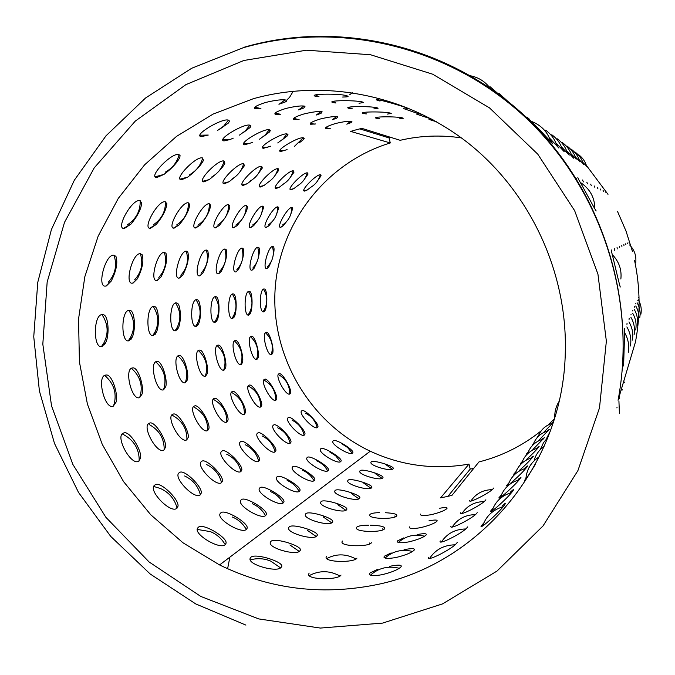 <?xml version="1.0" encoding="UTF-8"?>
<svg xmlns="http://www.w3.org/2000/svg" width="675" height="675" viewBox="0 0 675 675"><rect width="100%" height="100%" fill="white"/><g stroke="black" fill="none" stroke-linecap="round" stroke-linejoin="round"><path stroke-width="1.01" d="M244.679 47.073C338.698 19.921 447.896 44.913 524.382 115.543C600.64 186.308 637.411 298.072 618.064 400.275L635.496 341.845C640.558 314.786 640.263 287.702 634.61 260.575M632.441 251.378L626.003 231.019L617.515 211.435M607.998 194.341L586.583 165.687M623.607 366.01L624.738 328.489M525.901 478.415L524.289 480.929C524.5 481.503 528.204 475.968 535.41 464.324M553.5 421.698L552.015 423.048M538.574 435.502L537.123 437.459M538.734 440.395L549.222 429.477L547.45 430.642M533.545 443.517L532.145 445.542M532.929 449.508L544.371 437.662L542.523 438.843M528.128 452.174L526.247 454.199L526.821 454.241M526.525 459.464C532.6 453.921 536.802 449.609 539.114 446.529L537.182 447.727M522.264 461.531L520.29 463.674L521.125 463.607M519.37 470.441C525.977 464.56 530.651 459.802 533.402 456.173L531.368 457.38M515.894 471.707L513.717 474.204L515.109 473.681M510.983 482.861C518.24 476.668 523.64 471.277 527.167 466.695L527.749 465.877L525.023 467.902M508.958 482.785L506.655 485.452L509.085 484.279M501.365 494.91L498.935 497.762C497.931 500.732 517.126 483.41 520.332 478.221L520.999 477.276L518.071 479.419M493.02 508.224L490.438 511.296C489.367 514.477 509.262 496.581 512.814 490.902L513.582 489.822C514.122 488.894 513.076 489.645 510.427 492.092M483.815 522.923L481.056 526.247C479.908 529.673 500.546 511.152 504.503 504.925L505.389 503.668C506.005 502.613 504.866 503.423 501.955 506.081M420.694 514.055L420.483 514.654C421.141 515.835 424.828 515.81 431.544 514.603C439.349 512.663 444.403 510.713 446.715 508.748L446.934 508.503C447.685 507.322 445.272 507.237 439.687 508.25M409.624 526.88L409.387 527.563C410.079 528.829 413.893 528.846 420.829 527.605C428.954 525.597 434.261 523.53 436.742 521.404L436.995 521.125C437.83 519.792 435.156 519.691 428.962 520.83M403.734 537.899L397.541 540.886L397.263 541.671C397.98 543.046 401.929 543.097 409.109 541.831C417.58 539.738 423.157 537.545 425.832 535.241L426.127 534.929C427.064 533.41 424.069 533.292 417.15 534.575M391.163 552.918L384.277 556.251L383.957 557.162C384.708 558.655 388.8 558.757 396.233 557.457C405.084 555.28 410.965 552.943 413.859 550.437L414.205 550.074C415.243 548.328 411.868 548.193 404.063 549.678M377.426 569.422L369.655 573.193L369.284 574.248C370.077 575.876 374.321 576.028 382.025 574.703C391.289 572.442 397.499 569.936 400.655 567.202L401.051 566.772C402.224 564.764 398.444 564.604 389.711 566.3M379.367 512.646C374.389 512.772 371.275 513.346 370.018 514.375L369.698 515.092C368.955 519.117 394.774 519.522 396.672 515.877L396.714 515.835C397.491 514.207 393.677 513.169 385.29 512.722M368.837 525.184C362.483 525.184 358.476 525.833 356.805 527.116L356.442 527.934C355.683 532.271 382.489 532.659 384.59 528.736L384.64 528.685C385.315 526.669 380.498 525.504 370.17 525.192M342.377 541.021L341.963 541.958C341.187 546.666 369.048 547.02 371.393 542.776L371.444 542.717M326.565 556.276L326.084 557.356C325.291 562.469 354.308 562.79 356.915 558.174L356.974 558.107M309.15 573.075L308.585 574.324C307.775 579.909 338.04 580.171 340.968 575.142L341.035 575.066M393.027 468.88L393.204 468.644C395.263 466.476 373.258 459.565 371.208 461.86L370.929 462.307C369.419 465.623 391.171 471.85 393.027 468.88M382.683 477.984L382.885 477.731C385.062 475.377 362.315 468.205 360.087 470.678L359.775 471.175C358.18 474.727 380.666 481.148 382.683 477.984M371.537 487.797L371.756 487.51C374.085 484.945 350.536 477.52 348.098 480.187L347.752 480.735C346.073 484.557 369.343 491.172 371.537 487.797M359.488 498.403L359.741 498.074C362.222 495.281 337.829 487.569 335.146 490.447L334.758 491.071C332.994 495.18 357.092 502.014 359.488 498.403M346.435 509.895L346.722 509.532C349.372 506.469 324.059 498.445 321.114 501.576L320.667 502.284C318.811 506.714 343.811 513.768 346.435 509.895M332.235 522.399L332.564 521.977C335.399 518.628 309.099 510.266 305.851 513.675L305.353 514.477C303.379 519.278 329.349 526.567 332.235 522.399M316.727 536.051L317.107 535.57C320.169 531.875 292.79 523.15 289.204 526.871L288.622 527.791C286.529 533.005 313.554 540.548 316.727 536.051M299.734 551.011L300.173 550.454C303.48 546.37 274.944 537.258 270.953 541.342L270.287 542.396C268.059 548.083 296.224 555.879 299.734 551.011M281.028 567.472L281.534 566.84C285.12 562.3 255.319 552.766 250.872 557.263L250.104 558.478C247.717 564.705 277.13 572.78 281.028 567.472M352.569 453.068L352.89 452.579C354.063 449.879 335.543 438.472 333.281 440.733L332.969 441.07C330.286 444.234 350.063 456.131 352.569 453.068M340.774 461.548L341.137 460.991C342.377 458.08 323.257 446.31 320.802 448.732L320.456 449.111C317.613 452.503 338.065 464.805 340.774 461.548M328.067 470.669L328.48 470.062C329.788 466.898 310.036 454.756 307.361 457.346L306.973 457.768C303.952 461.43 325.139 474.145 328.067 470.669M314.348 480.532L314.812 479.841C316.204 476.398 295.768 463.86 292.84 466.653L292.41 467.125C289.195 471.074 311.167 484.245 314.348 480.532M299.481 491.214L300.004 490.43C301.48 486.683 280.319 473.723 277.121 476.727L276.623 477.267C273.198 481.545 296.013 495.188 299.481 491.214M283.323 502.824L283.913 501.938C285.491 497.846 263.545 484.439 260.027 487.679L259.47 488.287C255.791 492.936 279.534 507.102 283.323 502.824M265.688 515.498L266.363 514.485C268.051 509.996 245.253 496.108 241.38 499.635L240.747 500.327C236.798 505.389 261.537 520.104 265.688 515.498M246.375 529.377L247.143 528.221C248.957 523.277 225.239 508.891 220.961 512.722L220.227 513.515C215.975 519.058 241.802 534.372 246.375 529.377M225.121 544.649L226.015 543.308C227.964 537.857 203.251 522.931 198.509 527.108L197.657 528.036C193.042 534.127 220.067 550.074 225.121 544.649M317.478 427.511L317.967 426.676C318.701 423.132 304.425 408.569 301.927 410.712L301.691 410.873C297.785 413.294 314.263 430.515 317.478 427.511M304.433 435.004L304.982 434.084C305.75 430.27 291.035 415.302 288.326 417.58L288.065 417.757C283.897 420.373 300.966 438.202 304.433 435.004M290.385 443.078L290.993 442.049C291.811 437.932 276.615 422.542 273.687 424.972L273.392 425.174C268.945 428.001 286.647 446.487 290.385 443.078M275.223 451.794L275.906 450.638C276.767 446.183 261.065 430.363 257.875 432.953L257.546 433.181C252.788 436.252 271.164 455.431 275.223 451.794M258.795 461.236L259.563 459.928C260.474 455.11 244.232 438.826 240.756 441.593L240.384 441.855C235.271 445.196 254.391 465.134 258.795 461.236M240.941 471.496L241.819 470.019C242.781 464.78 225.948 448.014 222.151 450.984L221.729 451.288C216.219 454.933 236.14 475.689 240.941 471.496M221.468 482.693L222.472 481.005C223.493 475.293 206.018 458.038 201.867 461.227L201.386 461.573C195.429 465.573 216.219 487.207 221.468 482.693M200.146 494.944L201.293 493.012C202.382 486.776 184.224 468.998 179.66 472.441L179.103 472.837C172.64 477.233 194.383 499.829 200.146 494.944M176.707 508.418L178.023 506.191C179.187 499.365 160.279 481.039 155.233 484.777L154.6 485.224C147.555 490.092 170.353 513.734 176.707 508.418M289.946 393.938L290.68 392.723C291.516 388.268 281.821 371.841 279.087 373.781L279.062 373.79C274.177 374.811 285.981 396.723 289.946 393.938M275.915 400.182L276.733 398.832C277.619 394.057 267.604 377.232 264.668 379.274L264.642 379.282C259.411 380.405 271.654 403.135 275.915 400.182M260.812 406.898L261.723 405.388C262.659 400.258 252.315 383.029 249.142 385.189L249.117 385.206C243.515 386.438 256.213 410.046 260.812 406.898M244.51 414.155L245.531 412.459C246.518 406.941 235.82 389.289 232.386 391.576L232.36 391.593C226.336 392.951 239.541 417.513 244.51 414.155M226.851 422.01L227.998 420.103C229.044 414.155 217.957 396.065 214.237 398.495L214.203 398.503C207.714 400.013 221.459 425.613 226.851 422.01M207.672 430.549L208.963 428.389C210.077 421.959 198.568 403.414 194.527 406.004L194.484 406.021C187.464 407.692 201.791 434.413 207.672 430.549M186.756 439.855L188.224 437.4C189.405 430.439 177.432 411.438 173.028 414.197L172.986 414.214C165.358 416.07 180.326 444.023 186.756 439.855M163.856 450.048L165.544 447.238C166.784 439.678 154.313 420.213 149.496 423.166L149.453 423.183C141.134 425.258 156.803 454.553 163.856 450.048M138.679 461.244L140.619 458.013C141.936 449.795 128.917 429.857 123.635 433.021L123.576 433.046C114.463 435.375 130.908 466.147 138.679 461.244M271.671 354.552L272.759 352.974C274.168 348.047 269.443 331.636 266.473 332.286L266.178 332.319C261.276 332.64 267.249 356.898 271.671 354.552M256.981 359.336L258.188 357.581C259.673 352.325 254.787 335.593 251.606 336.251L251.277 336.285C246.038 336.665 252.231 361.825 256.981 359.336M241.161 364.492L242.511 362.534C244.08 356.915 239.017 339.846 235.609 340.512L235.238 340.554C229.618 341.002 236.056 367.132 241.161 364.492M224.092 370.052L225.602 367.858C227.256 361.842 221.999 344.444 218.346 345.119L217.924 345.17C211.874 345.684 218.573 372.87 224.092 370.052M205.605 376.076L207.301 373.604C209.056 367.158 203.58 349.422 199.648 350.106L199.176 350.165C192.637 350.755 199.631 379.088 205.605 376.076M185.515 382.615L187.439 379.823C189.287 372.904 183.583 354.839 179.347 355.531L178.807 355.59C171.728 356.273 179.035 385.847 185.515 382.615M163.62 389.745L165.805 386.573C167.746 379.139 161.797 360.737 157.216 361.437L156.6 361.505C148.897 362.298 156.541 393.221 163.62 389.745M139.649 397.558L142.138 393.93C144.188 385.923 137.962 367.2 133 367.9L132.292 367.976C123.879 368.904 131.903 401.313 139.649 397.558L140.476 394.909C142.746 384.556 139.742 375.705 131.473 368.364M113.299 406.139L116.159 401.971C118.311 393.331 111.772 374.313 106.388 375.005L105.57 375.098C96.339 376.169 104.777 410.214 113.299 406.139M263.782 311.85L265.343 310.044C267.587 305.058 267.249 289.735 264.625 289.052L264.018 288.951C259.293 288.706 259.048 313.673 263.782 311.85M248.788 315.065L250.518 313.057C252.88 307.758 252.484 292.199 249.691 291.44L249.007 291.33C243.953 291.102 243.717 316.988 248.788 315.065M232.647 318.524L234.579 316.28C237.06 310.643 236.587 294.857 233.618 294.013L232.858 293.887C227.416 293.676 227.197 320.566 232.647 318.524M215.215 322.262L217.375 319.739C219.999 313.748 219.434 297.734 216.278 296.789L215.418 296.646C209.554 296.46 209.343 324.439 215.215 322.262M196.341 326.312L198.771 323.468C201.53 317.081 200.872 300.856 197.497 299.793L196.526 299.632C190.181 299.481 189.996 328.624 196.341 326.312M175.838 330.708L178.58 327.493C181.482 320.676 180.706 304.248 177.112 303.067L175.998 302.881C169.113 302.754 168.953 333.18 175.838 330.708M153.478 335.5L156.592 331.838C159.637 324.565 158.735 307.96 154.887 306.644L153.613 306.425C146.112 306.34 145.977 338.158 153.478 335.5M129.001 340.748L132.545 336.563C135.743 328.784 134.688 312.036 130.57 310.551L129.111 310.298C120.901 310.272 120.8 343.609 129.001 340.748M102.094 346.52L106.161 341.693C109.493 333.374 108.278 316.524 103.866 314.862L102.161 314.567C93.142 314.592 93.074 349.616 102.094 346.52M273.164 255.428C274.193 250.982 274.328 248.122 273.577 246.839L272.801 246.442C268.397 245.675 261.9 269.772 266.827 268.54L268.886 266.726L271.628 260.71M258.373 257.445C259.597 252.442 259.791 249.193 258.947 247.691L258.069 247.244C253.344 246.459 246.628 271.46 251.902 270.16L254.197 268.144L257.268 261.233M235.837 271.907L238.393 269.646C242.713 261.065 244.308 254.053 243.186 248.619L242.207 248.113C237.119 247.312 230.175 273.282 235.837 271.907M218.489 273.797L221.349 271.249C225.821 262.398 227.433 255.192 226.184 249.623L225.079 249.058C219.578 248.223 212.397 275.248 218.489 273.797M199.699 275.839L202.913 272.97C207.537 263.832 209.157 256.416 207.773 250.72L206.516 250.071C200.559 249.218 193.118 277.374 199.699 275.839M179.272 278.058L182.917 274.801C187.692 265.376 189.312 257.749 187.777 251.918L186.351 251.176C179.862 250.307 172.15 279.695 179.272 278.058M156.997 280.488L161.139 276.758C166.058 267.047 167.67 259.208 165.982 253.243L164.346 252.382C157.258 251.488 149.251 282.226 156.997 280.488M132.612 283.137L137.337 278.851C142.391 268.852 143.986 260.803 142.13 254.703L140.24 253.707C132.477 252.779 124.141 285.01 132.612 283.137M105.789 286.057L111.215 281.104C116.387 270.818 117.956 262.567 115.923 256.331L113.729 255.158C105.173 254.205 96.5 288.065 105.789 286.057M290.68 214.574L292.773 208.271L292.064 207.52C288.124 206.322 275.687 227.998 280.665 227.391L283.137 225.838L286.453 221.695M276.463 214.642L278.783 207.723L277.982 206.887C273.738 205.63 260.879 228.125 266.203 227.492L268.945 225.754L272.565 221.198M261.09 214.827L263.706 207.141L262.811 206.204C258.23 204.888 244.907 228.26 250.619 227.61L253.69 225.653L257.69 220.565M244.384 215.232C246.544 211.174 247.565 208.271 247.43 206.533L246.426 205.462C241.456 204.086 227.644 228.412 233.786 227.728L237.237 225.526L241.751 219.67M225.88 216.38C228.606 211.553 229.913 208.052 229.804 205.875L228.665 204.66C223.265 203.209 208.921 228.572 215.553 227.855L219.434 225.357L224.91 218.008M195.725 227.998L200.129 225.146C206.449 217.586 209.95 210.938 210.642 205.183L209.343 203.782C203.462 202.264 188.553 228.749 195.725 227.998M174.091 228.15L179.111 224.885C185.566 217.148 189.11 210.33 189.751 204.449L188.266 202.829C181.82 201.226 166.295 228.943 174.091 228.15M150.39 228.319L156.144 224.539C162.717 216.641 166.295 209.68 166.868 203.673L165.164 201.783C158.077 200.087 141.885 229.154 150.39 228.319M124.318 228.504L130.958 224.108C137.607 216.067 141.193 208.98 141.716 202.854L139.742 200.635C131.903 198.83 114.986 229.382 124.318 228.504M318.094 180.039L321.089 175.778L320.684 174.791C317.284 173.298 299.675 191.084 304.543 191.101L307.176 190.021L310.576 187.431M304.796 178.647L308.045 174.04L307.598 172.927C303.919 171.349 285.685 189.818 290.891 189.852L293.836 188.637L297.641 185.709C302.518 182.706 305.716 178.436 307.209 172.927M290.436 177.196L293.988 172.167L293.49 170.918C289.507 169.256 270.608 188.46 276.185 188.502L279.475 187.135L283.61 183.929M274.86 175.703L278.792 170.159L278.243 168.75C273.907 166.987 254.289 186.983 260.288 187.043L263.993 185.498L268.54 181.946M257.901 174.175L262.322 168.007L261.706 166.387C256.981 164.531 236.587 185.38 243.059 185.465L247.253 183.701L252.315 179.702M239.271 172.724L244.418 165.679L243.717 163.831C238.545 161.848 217.316 183.642 224.319 183.752L229.087 181.735L234.892 177.061M218.303 171.787C221.813 168.176 223.99 165.307 224.859 163.164L224.066 161.03C218.388 158.92 196.256 181.744 203.858 181.879L209.309 179.55L216.54 173.543M181.432 179.82L187.709 177.112C195.387 171.323 200.627 165.772 203.42 160.456L202.525 157.958C196.256 155.697 173.137 179.651 181.432 179.82M156.735 177.559L164.025 174.378C171.754 168.531 177.01 162.903 179.803 157.511L180.048 155.469L178.799 154.575C171.847 152.153 147.648 177.348 156.735 177.559M299.05 142.99L303.556 139.548L303.674 137.945C299.725 135.852 274.506 150.727 280.623 151.546L287.077 149.631M282.243 139.75L287.263 135.945L287.415 134.097C283.061 131.861 256.795 147.428 263.402 148.314L270.574 146.205M263.748 136.299L269.443 132.022L269.637 129.895C264.836 127.499 237.414 143.809 244.595 144.796L252.669 142.408M243.186 132.705L250.147 127.482L250.931 125.947L250.138 125.288C244.814 122.698 216.135 139.843 223.965 140.923L229.989 139.565L233.255 138.147M219.459 129.398L228.302 123.112L229.559 121.179L228.639 120.209C222.708 117.408 192.653 135.464 201.234 136.662L208.254 135.051L200.129 135.219M347.043 124.065L351.135 122.605L351.928 121.432C349.363 120.842 343.879 121.542 335.475 123.525C327.662 125.972 324.481 127.642 325.932 128.528L330.488 128.233M336.547 116.64L332.311 119.753L336.774 118.167L337.694 116.826C334.927 116.176 329.155 116.893 320.372 118.969C312.247 121.534 308.981 123.297 310.601 124.251L315.495 123.955M316.229 115.045L321.055 113.324L322.127 111.78C319.132 111.071 313.04 111.805 303.851 113.982C295.372 116.682 292.039 118.547 293.836 119.576L299.135 119.281M298.519 109.898L303.775 108.034L305.032 106.237C301.776 105.46 295.329 106.22 285.702 108.498C276.843 111.35 273.417 113.332 275.442 114.446L280.387 114.278L275.214 113.054M278.918 104.254L284.673 102.22C286.892 101.242 287.39 100.541 286.175 100.128C282.614 99.267 275.771 100.043 265.646 102.448C256.382 105.46 252.88 107.57 255.15 108.785L260.93 108.582L254.872 107.19M399.6 118.808L403.27 118.268C400.916 116.387 371.199 116.336 376.076 118.218L379.426 118.631M387.307 114.092L391.238 113.484C388.614 111.443 357.598 111.409 362.872 113.442L366.424 113.906M373.849 108.937L378.076 108.245C375.14 106.034 342.698 106.026 348.427 108.228L352.198 108.734M359.032 103.275L363.614 102.482C360.307 100.077 326.312 100.094 332.564 102.49L335.948 103.005L333.113 101.512M342.664 97.04L345.541 96.938C347.946 96.803 348.646 96.533 347.633 96.128C343.913 93.487 308.197 93.538 315.048 96.162L319.013 96.761L315.672 95.032M430.878 119.137L433.038 119.796M418.913 113.889L403.312 108.472M405.683 108.084L408.763 108.886C406.097 106.81 371.166 97.158 376.903 100.086L380.033 101.064M586.735 166.269L583.107 162.683M583.478 163.991L579.555 160.11M579.952 161.519L575.699 157.326M576.129 158.844L571.506 154.28M571.978 155.933L573.666 158.212L566.916 150.955M567.439 152.744L569.202 155.14L561.887 147.293M562.461 149.251L564.3 151.782L556.343 143.252M556.976 145.395L558.9 148.078L550.201 138.772M550.91 141.126L552.926 143.969C551.104 142.121 534.862 124.495 528.803 119.002L526.846 117.003L529.377 119.18M596.219 210.946L596.194 210.946C595.772 211.14 583.04 186.95 578.804 179.82L577.834 177.609M620.291 286.985L620.342 286.976C620.148 288.293 613.583 259.47 611.575 251.851L611.347 249.944M461.413 137.903C440.733 134.814 420.314 135.616 400.157 140.307L361.859 128.36L356.231 129.786L350.654 131.397L390.285 142.957C325.628 162.591 278.935 223.644 275.062 290.191C271.148 356.771 309.876 422.702 370.254 451.212C401.709 465.775 434.624 470.07 468.99 464.096L440.615 497.829L446.285 496.707L451.921 495.408L478.946 461.936C501.727 456.157 522.399 445.854 540.97 431.013M253.302 98.727L213.097 114.092L176.521 136.392L144.619 164.81L118.277 198.399L98.187 236.073L84.839 276.691L78.545 319.047L79.422 361.91L87.412 404.072L102.254 444.352L123.55 481.596L150.719 514.738L183.018 542.81L219.561 564.941C268.431 588.651 319.672 595.443 373.275 585.318C477.942 565.996 563.676 465.843 565.312 351.532C567.287 272.177 530.322 192.746 468.939 143.665C407.32 94.821 325.232 78.663 253.302 98.727M638.39 297.844L638.44 297.363M635.783 303.851L635.85 303.252M632.72 310.947L632.796 310.188M629.049 319.444L629.159 318.448M624.308 382.523L624.434 382.067M619.017 397.094L619.616 398.587L619.777 397.98M605.964 192.518L605.602 191.708M600.801 190.055L600.353 189.034M594.742 187.186L594.169 185.895M587.528 183.828L586.794 182.157M627.573 243.818L627.472 243.034M623.962 245.573L623.843 244.595M619.692 247.691L619.532 246.434M614.554 250.307L614.36 248.653M617.245 248.932L617.068 247.489M621.92 246.578L621.785 245.472M625.835 244.654L625.733 243.785M629.176 243.042L629.083 242.35M583.386 181.912L582.542 179.997M591.3 185.574L590.65 184.115M597.898 188.679L597.392 187.532M603.484 191.329L603.079 190.426M616.891 407.919L617.077 407.211M621.506 388.741L622.08 390.167L622.215 389.644M626.94 324.363L627.058 323.215M630.965 314.997L631.058 314.128M634.314 307.252L634.39 306.577M637.141 300.729L637.192 300.198M548.682 424.381L554.369 418.913M432.008 119.239L416.821 114.235M436.7 121.838L429.013 119.45M428.389 557.221L428.119 557.963C427.697 561.499 452.301 548.834 456.443 543.426L457.203 542.523M440.252 540.92L440.024 541.553C439.602 544.835 463.32 532.592 467.049 527.648L467.699 526.88M451.01 526.137L450.816 526.686C450.394 529.74 473.276 517.902 476.651 513.363L477.217 512.696M460.806 512.679L460.637 513.16C460.215 516.004 482.33 504.546 485.384 500.361L485.873 499.778M469.766 500.369L469.614 500.791C469.201 503.457 490.582 492.345 493.358 488.489L493.796 487.983M544.042 432.008L553.255 422.474M473.707 468.416L470.213 469.1L468.99 464.096M390.285 142.957L389.045 137.911L390.808 137.388M359.733 128.874L389.045 137.911M447.888 496.361L470.213 469.1M382.59 623.101L442.538 603.897L497.028 571.05L543.046 525.909L577.927 470.576L599.501 407.877L606.361 341.17L597.94 274.151L574.627 210.625L537.756 154.153L489.493 107.873L432.658 74.191L370.499 54.734L306.45 50.203L243.878 60.472L185.912 84.628L135.295 121.095L94.255 167.813L64.505 222.353L47.157 282.057L42.82 344.157L51.536 405.852L72.858 464.417L105.848 517.261L149.116 561.98L200.829 596.455L258.761 618.924L320.313 628.062L382.59 623.101M618.064 400.275C637.343 298.46 600.531 186.789 523.918 116.016C447.095 45.385 337.373 20.444 243.059 47.79L191.692 68.259L145.53 98.01L106.017 135.802L74.343 180.191L51.393 229.61L37.758 282.361L33.75 336.732L39.403 390.994L54.489 443.441L78.519 492.438L110.751 536.431L150.23 574.02L195.742 603.931L245.911 625.101M227.61 568.73L229.871 557.162M264.592 311.318L265.343 310.044M249.691 314.466L250.518 313.057M233.668 317.849L234.579 316.28M216.371 321.494L217.375 319.739M197.657 325.426L198.771 323.468M177.339 329.687L178.58 327.493M155.208 334.311L156.592 331.838M131.009 339.356L132.545 336.563M104.448 344.866L106.161 341.693M267.038 268.49L268.886 266.726M252.146 270.11L254.197 268.144M236.115 271.848L238.393 269.646M218.801 273.729L221.349 271.249M200.053 275.763L202.922 272.97M179.677 277.973L182.917 274.801M157.461 280.387L161.139 276.758M133.144 283.019L137.337 278.851M106.405 285.922L111.215 281.104M280.378 227.348L283.137 225.838M265.874 227.441L268.945 225.754M250.256 227.551L253.69 225.653M233.381 227.661L237.237 225.526M215.089 227.779L219.434 225.357M195.193 227.905L200.129 225.146M173.483 228.049L179.111 224.885M149.698 228.201L156.144 224.539M123.508 228.369L130.958 224.108M304.037 190.797L307.176 190.021M290.334 189.515L293.836 188.637M275.552 188.123L279.475 187.135M259.58 186.621L263.993 185.498M242.257 184.992L247.253 183.71M223.408 183.212L229.087 181.735M202.812 181.263L209.309 179.55M203.42 160.456L203.563 160M180.233 179.12L187.709 177.112M179.803 157.511L179.997 156.929M155.351 176.757L164.025 174.378M303.556 139.548L304.197 138.527M279.998 150.685L284.597 150.677M287.263 135.945L288.006 134.764M262.693 147.352L267.933 147.319M269.443 132.022L270.321 130.663M243.776 143.691L249.801 143.632M249.885 127.761L250.923 126.166M223.02 139.666L229.989 139.565M228.302 123.112L229.551 121.23M325.806 127.575L329.172 128.436M310.449 123.179L314.305 124.141M293.65 118.361L298.105 119.441M284.673 102.22L289.651 97.208L293.262 91.167M376.464 117.56L378.287 118.564M363.31 112.691L365.403 113.839M348.916 107.367L351.346 108.675M345.541 96.938L347.397 96.036M349.76 94.66L352.561 92.627M420.052 114.235L420.533 114.142M406.73 108.405L407.295 108.295M378.025 99.849L379.055 100.786M370.254 451.212L219.561 564.941M576.45 178.723L575.741 178.436M527.799 118.758L526.593 118.513M494.066 91.749L493.602 90.855M502.951 98.331L502.613 97.664M511.329 105.013L510.739 103.807M165.443 172.074C172.522 168.126 177.069 162.312 179.094 154.643M189.785 174.589C196.442 170.792 200.728 165.257 202.652 157.984M211.891 176.867C218.168 173.222 222.227 167.948 224.058 161.03M232.048 178.943C237.997 175.441 241.844 170.404 243.599 163.814M250.509 180.849C256.163 177.483 259.824 172.657 261.503 166.371M267.486 182.604C272.86 179.364 276.353 174.741 277.965 168.733M283.137 184.216C288.267 181.094 291.6 176.656 293.152 170.91M311.065 187.11C315.757 184.199 318.819 180.09 320.262 174.8M594.793 208.837C594.835 197.632 589.975 188.797 580.196 182.334M550.8 141.775C547.703 131.929 541.148 125.094 531.132 121.272M489.983 87.986C484.684 81.042 477.638 76.874 468.855 75.499M279.771 103.705L285.086 99.917M217.418 130.57L223.687 126.115L228.445 120.167M620.857 279.02C621.877 269.688 618.983 261.503 612.183 254.467M127.516 224.75C136.181 218.97 140.408 210.954 140.206 200.703M108.236 282.31C115.324 274.404 117.248 265.351 114.016 255.158M101.453 346.587L103.807 343.086C108.768 333.416 108.152 323.924 101.95 314.609M113.442 406.088L114.37 403.211C116.724 392.361 113.51 383.113 104.743 375.46M139.118 461L139.185 458.932C138.67 448.04 133.355 439.864 123.238 434.422L122.335 434M177.036 508.191L176.681 506.765C174.133 498.386 168.716 492.294 160.422 488.489L153.824 486.489M224.573 543.696C221.24 538.203 216.523 534.178 210.431 531.638L197.378 529.445M280.522 567.844L270.751 561.127C264.077 558.377 257.268 557.963 250.332 559.887M339.82 575.994L338.572 575.294C328.674 570.426 318.912 570.527 309.31 575.581M399.254 568.274C388.243 565.599 378.641 567.903 370.457 575.176M454.942 544.818C443.939 545.062 435.51 549.568 429.663 558.335M503.018 506.773C492.826 509.768 486.084 516.088 482.794 525.741M539.35 456.713C531.056 462.071 526.559 469.547 525.859 479.149M559.001 401.549C556.014 406.358 554.605 411.581 554.757 417.218M628.248 352.493C629.48 345.49 628.231 338.825 624.518 332.497M556.892 145.994C555.019 139.531 551.281 134.283 545.678 130.233M498.614 94.154L490.008 86.662M299.008 109.569L303.91 106.034M239.482 135.101L245.346 130.857L249.826 125.229M153.174 224.902C161.511 219.383 165.603 211.68 165.434 201.817M134.705 279.737C141.522 272.168 143.404 263.495 140.358 253.707M128.309 340.799L130.427 337.635C135.186 328.396 134.646 319.309 128.807 310.373M164.101 449.913L164.168 447.955C163.704 437.56 158.684 429.739 149.116 424.499M200.323 494.834L199.986 493.467C197.589 485.468 192.459 479.638 184.613 475.976M245.751 528.542C242.595 523.302 238.132 519.455 232.36 517.008M299.177 551.391L289.929 544.987M355.539 558.833L354.637 558.326C345.229 553.669 335.948 553.736 326.801 558.537M412.518 551.458C402.038 548.902 392.909 551.087 385.104 558.006M465.607 528.972C455.136 529.208 447.103 533.503 441.517 541.856M511.397 492.666C501.694 495.526 495.264 501.55 492.109 510.764M544.303 446.099C539.325 449.71 535.95 454.385 534.161 460.122M619.422 413.547L618.933 401.271M630.391 346.005C631.572 339.323 630.391 332.961 626.864 326.928M562.402 149.808C560.638 143.64 557.103 138.62 551.796 134.747M507.178 100.735L498.884 93.302M316.44 114.902L320.988 111.586M259.495 139.219L265.013 135.169L269.232 129.836M176.529 225.028C184.562 219.738 188.511 212.347 188.384 202.838M158.802 277.383C165.358 270.127 167.197 261.799 164.32 252.391M152.752 335.526L154.659 332.657C159.241 323.814 158.768 315.107 153.242 306.517M163.46 389.796L164.253 387.34C166.438 377.435 163.62 368.955 155.798 361.901M186.848 439.813L186.916 437.965C186.494 428.017 181.744 420.517 172.665 415.471M221.518 482.659L221.198 481.359C218.928 473.715 214.059 468.129 206.609 464.594M265.013 514.763C262.01 509.752 257.774 506.064 252.281 503.71M316.136 536.439L307.353 530.314M370.069 543.409L369.208 542.919M424.533 536.212C414.551 533.765 405.844 535.849 398.393 542.447M475.259 514.628C465.278 514.856 457.608 518.957 452.267 526.939M518.974 479.908C509.718 482.633 503.575 488.405 500.538 497.205M547.898 437.451L543.561 442.581L540.734 448.605M632.332 340.141C633.454 333.745 632.34 327.67 628.99 321.907M567.388 153.259C565.734 147.369 562.385 142.568 557.347 138.856M277.729 142.965L282.935 139.101L286.934 134.03M197.876 225.129C205.613 220.058 209.436 212.946 209.343 203.782M180.832 275.214C187.144 268.253 188.941 260.246 186.224 251.193M175.087 330.708L176.816 328.101C181.229 319.621 180.816 311.251 175.568 302.999M185.262 382.683L185.988 380.405C188.106 370.921 185.448 362.787 178.023 356.003M207.647 430.557L207.706 428.827C207.326 419.285 202.812 412.087 194.172 407.227M240.882 471.53L240.587 470.298C238.427 462.966 233.795 457.608 226.699 454.208M282.606 502.175C279.745 497.374 275.704 493.838 270.481 491.569M331.611 522.796L323.249 516.932M383.324 529.343L382.506 528.879M484.042 501.584C474.5 501.795 467.167 505.718 462.046 513.354M525.859 468.307C517.008 470.922 511.127 476.449 508.208 484.878M550.192 431.392L546.708 438.168M634.087 334.817C635.167 328.691 634.112 322.869 630.914 317.36M571.944 156.406C570.375 150.77 567.194 146.163 562.393 142.602M346.823 124.2L350.772 121.264M294.418 146.399L303.134 137.877M217.612 225.113C224.977 220.236 228.631 213.418 228.555 204.66M201.049 273.215C207.132 266.524 208.887 258.82 206.314 250.096M195.59 326.287L197.159 323.907C201.412 315.765 201.049 307.724 196.054 299.776M205.268 376.144L205.943 374.043C207.993 364.947 205.478 357.126 198.408 350.587M226.733 422.061L226.792 420.432C226.437 411.277 222.142 404.359 213.899 399.668M258.652 461.312L258.373 460.148C256.314 453.111 251.902 447.955 245.118 444.673M298.738 490.641C296.013 486.025 292.148 482.625 287.153 480.44M345.794 510.283L337.812 504.672M395.457 516.468L394.673 516.021M492.067 489.662C482.937 489.864 475.909 493.619 470.99 500.943M532.145 457.726C523.682 460.223 518.046 465.505 515.227 473.572M635.69 329.965C636.727 324.084 635.715 318.507 632.661 313.217M576.104 159.292C574.619 153.875 571.582 149.462 567 146.036M235.778 225.087C242.797 220.396 246.291 213.848 246.24 205.462M219.662 271.358C225.543 264.929 227.256 257.512 224.809 249.092M214.456 322.22L215.89 320.034C219.999 312.213 219.67 304.467 214.92 296.806M223.695 370.119L224.319 368.17C226.302 359.429 223.923 351.911 217.181 345.608M244.308 414.231L244.367 412.703C244.046 403.895 239.937 397.229 232.057 392.707M275.012 451.896L274.75 450.799C272.784 444.032 268.557 439.071 262.077 435.898M313.58 480.018C310.973 475.58 307.277 472.306 302.493 470.197M358.83 498.783L351.202 493.4M537.908 448.023C529.883 450.394 524.483 455.389 521.724 463.025M637.158 325.519C638.153 319.874 637.192 314.508 634.264 309.437M579.935 161.932C578.517 156.735 575.623 152.491 571.236 149.192M252.543 225.062C259.251 220.539 262.592 214.253 262.567 206.213M236.866 269.646C242.544 263.452 244.215 256.298 241.886 248.172M231.896 318.457L233.204 316.457C237.17 308.922 236.883 301.455 232.343 294.064M240.722 364.551L241.304 362.745C243.219 354.333 240.958 347.085 234.52 341.002M260.55 406.991L260.609 405.548C260.305 397.077 256.382 390.648 248.822 386.277M290.123 443.197L289.879 442.159C287.997 435.653 283.947 430.861 277.729 427.807M327.291 470.205C324.785 465.936 321.241 462.788 316.659 460.747M370.862 488.168L363.555 482.996M543.198 439.096C535.57 441.349 530.407 446.091 527.698 453.33M638.499 321.435C639.461 316.001 638.542 310.846 635.74 305.961M583.462 164.379C582.112 159.376 579.336 155.284 575.125 152.103M268.068 225.045C274.489 220.674 277.695 214.633 277.678 206.904M252.804 268.043C258.289 262.077 259.926 255.167 257.707 247.32M248.046 314.972L249.244 313.132C253.083 305.868 252.83 298.671 248.484 291.532M256.508 359.387L257.04 357.708C258.905 349.608 256.745 342.622 250.577 336.741M275.602 400.275L275.653 398.925C275.375 390.757 271.612 384.556 264.355 380.32M304.121 435.13L303.885 434.16C302.088 427.882 298.198 423.267 292.224 420.306M339.981 461.126L335.635 455.752L329.771 451.997M381.999 478.347L374.996 473.377M548.092 430.861C540.818 433.004 535.857 437.518 533.216 444.403M639.748 317.672C640.676 312.432 639.79 307.462 637.099 302.763M586.727 166.632C585.436 161.814 582.77 157.866 578.728 154.803M635.74 262.702C636.517 255.909 634.475 249.986 629.632 244.949M282.479 225.02C288.638 220.809 291.71 214.988 291.718 207.554M267.612 266.558C272.928 260.795 274.523 254.121 272.405 246.527M263.056 311.732L264.153 310.036C267.865 303.033 267.646 296.072 263.486 289.17M271.173 354.594L271.671 353.025C273.476 345.212 271.418 338.462 265.503 332.775M289.592 394.031L289.642 392.766C289.381 384.877 285.77 378.886 278.792 374.785M317.123 427.638L316.913 426.718C315.183 420.668 311.445 416.205 305.691 413.336M351.776 452.689L347.591 447.5L341.947 443.872M392.344 469.226L385.602 464.442M552.614 423.233C545.67 425.284 540.903 429.587 538.329 436.143M640.896 314.187C641.79 309.133 640.946 304.341 638.356 299.81"/></g></svg>
